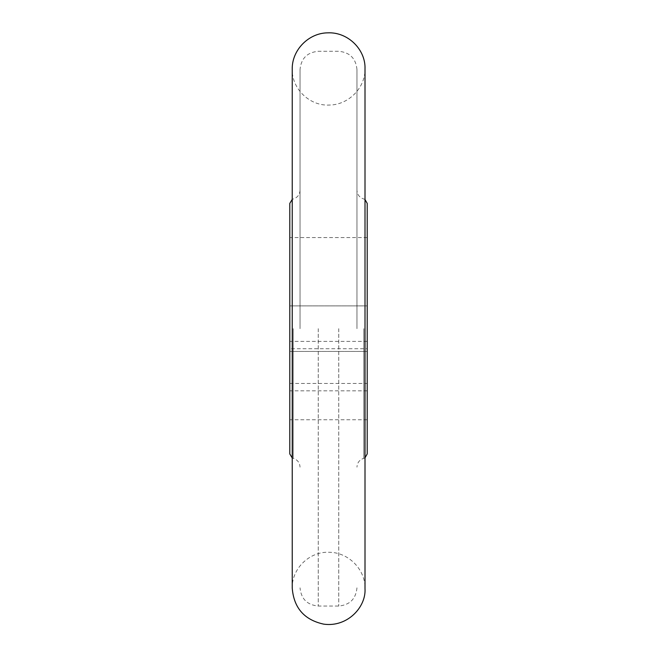 <?xml version="1.0" encoding="UTF-8"?>
<svg xmlns="http://www.w3.org/2000/svg" width="657" height="657" viewBox="0 0 657 657"><rect width="100%" height="100%" fill="white"/><g stroke="black" fill="none" stroke-linecap="round" stroke-linejoin="round"><path stroke-width="0.49" stroke-dasharray="3.29 2.46" d="M356.965 328.664L356.965 69.502L356.965 328.664M300.035 328.664L300.035 69.502L300.035 328.664M367.214 453.921L367.214 203.415M367.214 348.76L367.214 237.571L367.214 419.757L367.214 348.76L289.786 348.76L289.786 419.757L289.786 305.891L367.214 305.891L289.786 305.891L289.786 237.571L289.786 348.76M289.786 203.415L289.786 453.921M367.214 341.377L289.786 341.377M367.214 351.438L289.786 351.438L367.214 351.438M289.786 383.458L367.214 383.458M367.214 390.841L289.786 390.841M318.251 328.664L318.251 606.05L318.251 328.664M338.749 328.664L338.749 606.05L338.749 328.664M293.203 328.664L293.203 458.331L293.203 328.664M363.797 328.664L363.797 458.331L363.797 328.664M356.965 587.826C355.889 598.897 349.811 604.966 338.749 606.05L318.251 606.05C307.189 604.966 301.111 598.897 300.035 587.826M356.965 69.502C355.889 58.44 349.811 52.363 338.749 51.287L318.251 51.287C307.189 52.363 301.111 58.44 300.035 69.502M367.214 237.571L289.786 237.571M367.214 419.757L289.786 419.757M300.035 190.185C299.756 194.669 297.481 197.609 293.203 199.005L292.234 199.375L292.234 457.962L293.203 458.331C297.481 459.719 299.756 462.659 300.035 467.152M365.005 457.83L363.797 458.331C359.519 459.719 357.244 462.659 356.965 467.152M365.005 199.506L363.797 199.005C359.519 197.609 357.244 194.669 356.965 190.185M292.234 77.099L292.234 69.231C291.757 89.204 310.104 106.204 329.313 105.046C348.415 104.997 365.448 87.907 365.005 68.73L365.005 588.606C365.448 569.43 348.415 552.332 329.313 552.291C310.104 551.133 291.757 568.133 292.234 588.105"/><path stroke-width="0.99" d="M365.005 199.506L367.214 203.415L367.214 453.921L365.005 457.83M292.234 588.105C293.81 607.906 304.314 619.921 323.745 624.15C347.249 627.492 366.236 607.15 365.005 588.606L365.005 68.73C365.711 49.809 348.087 31.766 327.597 32.85C308.568 33.039 291.79 50.17 292.234 69.231L292.234 588.105L292.234 457.962L289.786 453.921L289.786 203.415L292.234 199.375L292.234 77.099"/></g></svg>
